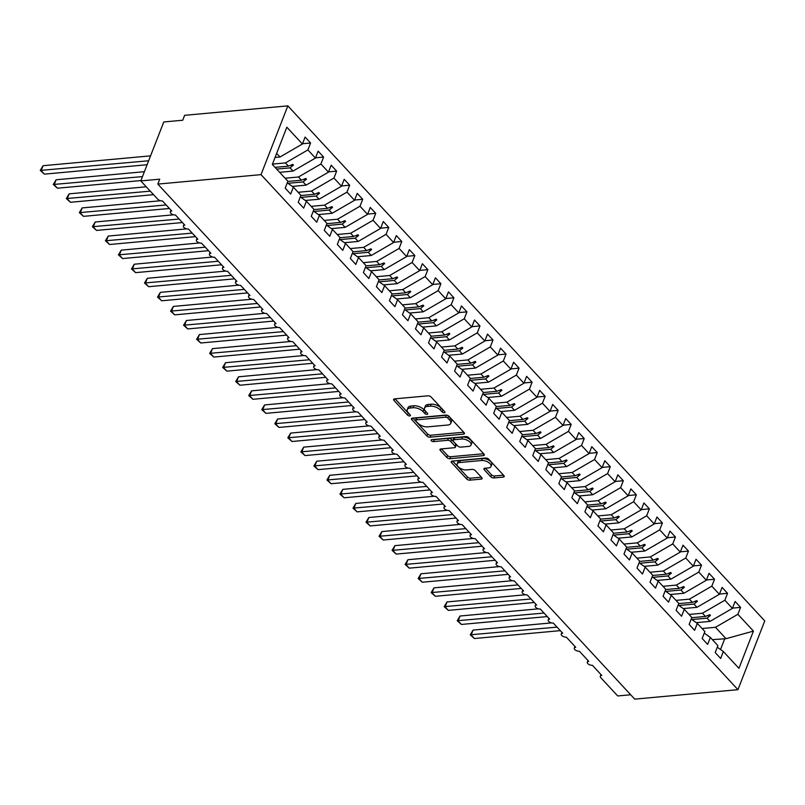 <?xml version="1.0" encoding="UTF-8"?>
<svg xmlns="http://www.w3.org/2000/svg" width="805" height="805" viewBox="0 0 805 805"><rect width="100%" height="100%" fill="white"/><g stroke="black" fill="none" stroke-linecap="round" stroke-linejoin="round"><path stroke-width="1.21" d="M444.32 412.784A1.66 0.815 -158.7 0 0 444.974 412.422A1.66 0.815 -158.7 0 0 444.722 411.697L431.138 397.026A2.375 1.167 -158.7 0 0 427.998 395.808L394.541 398.877A2.375 1.167 -158.7 0 0 393.605 399.391A2.375 1.167 -158.7 0 0 393.957 400.427L407.551 415.108A1.66 0.815 -158.7 0 0 409.745 415.954A1.66 0.815 -158.7 0 0 410.399 415.591A1.66 0.815 -158.7 0 0 410.148 414.867L408.387 412.965A7.607 3.743 -158.7 0 1 407.25 409.654A7.607 3.743 -158.7 0 1 410.248 408.004L413.035 407.743A7.607 3.743 -158.7 0 1 423.078 411.627L424.839 413.518A1.66 0.815 -158.7 0 0 427.032 414.374A1.66 0.815 -158.7 0 0 427.686 414.012A1.66 0.815 -158.7 0 0 427.435 413.287L425.674 411.385A7.607 3.743 -158.7 0 1 424.537 408.075A7.607 3.743 -158.7 0 1 427.536 406.414L430.323 406.163A7.607 3.743 -158.7 0 1 440.365 410.037L442.116 411.939A1.66 0.815 -158.7 0 0 444.32 412.784M490.738 476.751A2.375 1.167 -158.7 0 0 493.878 477.959L503.266 477.103A2.375 1.167 -158.7 0 0 504.202 476.58A2.375 1.167 -158.7 0 0 503.85 475.544L488.756 459.252A2.375 1.167 -158.7 0 0 485.616 458.035L452.158 461.104A2.375 1.167 -158.7 0 0 451.223 461.617A2.375 1.167 -158.7 0 0 451.575 462.654L466.669 478.955A2.375 1.167 -158.7 0 0 469.808 480.162L481.149 479.126A2.375 1.167 -158.7 0 0 482.084 478.613A2.375 1.167 -158.7 0 0 481.722 477.576L475.272 470.603A2.375 1.167 -158.7 0 0 472.133 469.385L466.508 469.909A6.36 3.129 -158.7 0 1 459.786 468.037A6.36 3.129 -158.7 0 1 457.16 463.901A6.36 3.129 -158.7 0 1 459.665 462.513L481.692 460.5A6.36 3.129 -158.7 0 1 488.414 462.372A6.36 3.129 -158.7 0 1 491.04 466.498A6.36 3.129 -158.7 0 1 488.534 467.886L484.862 468.218A2.375 1.167 -158.7 0 0 483.926 468.741A2.375 1.167 -158.7 0 0 484.278 469.778L490.738 476.751L491.503 474.789A2.375 1.167 -158.7 0 0 494.642 475.997L503.507 475.181M261.021 174.635L737.944 689.674L764.75 620.907L287.838 105.868L261.021 174.635L157.82 184.093L159.732 179.183L140.794 180.914L157.609 199.066A3.633 1.791 -158.7 0 0 162.399 200.918L171.787 211.051A3.633 1.791 21.3 0 0 170.348 211.846A3.633 1.791 21.3 0 0 170.771 213.285A3.633 1.791 -158.7 0 0 175.43 214.995L184.818 225.118A3.633 1.791 21.3 0 0 183.379 225.913A3.633 1.791 21.3 0 0 183.802 227.352A3.633 1.791 -158.7 0 0 188.461 229.063L197.849 239.196A3.633 1.791 21.3 0 0 196.41 239.981A3.633 1.791 21.3 0 0 196.833 241.43A3.633 1.791 -158.7 0 0 201.492 243.13L210.88 253.263A3.633 1.791 21.3 0 0 209.441 254.058A3.633 1.791 21.3 0 0 209.864 255.497A3.633 1.791 -158.7 0 0 214.522 257.208L223.901 267.341A3.633 1.791 21.3 0 0 222.472 268.125A3.633 1.791 21.3 0 0 222.894 269.564A3.633 1.791 -158.7 0 0 227.553 271.275L236.932 281.408A3.633 1.791 21.3 0 0 235.503 282.203A3.633 1.791 21.3 0 0 235.925 283.642A3.633 1.791 -158.7 0 0 240.584 285.352L249.963 295.485A3.633 1.791 21.3 0 0 248.534 296.27A3.633 1.791 21.3 0 0 248.956 297.709A3.633 1.791 -158.7 0 0 253.615 299.42L262.994 309.553A3.633 1.791 21.3 0 0 261.565 310.348A3.633 1.791 21.3 0 0 261.987 311.787A3.633 1.791 -158.7 0 0 266.646 313.497L276.024 323.63A3.633 1.791 21.3 0 0 274.596 324.415A3.633 1.791 21.3 0 0 275.018 325.854A3.633 1.791 -158.7 0 0 279.677 327.565L289.055 337.698A3.633 1.791 21.3 0 0 287.627 338.492A3.633 1.791 21.3 0 0 288.049 339.931A3.633 1.791 -158.7 0 0 292.708 341.642L302.086 351.775A3.633 1.791 21.3 0 0 300.657 352.56A3.633 1.791 21.3 0 0 301.08 353.999A3.633 1.791 -158.7 0 0 305.739 355.709L315.117 365.842A3.633 1.791 21.3 0 0 313.688 366.637A3.633 1.791 21.3 0 0 314.111 368.076A3.633 1.791 -158.7 0 0 318.77 369.787L328.148 379.92A3.633 1.791 21.3 0 0 326.719 380.705A3.633 1.791 21.3 0 0 327.142 382.144A3.633 1.791 -158.7 0 0 331.801 383.854L341.179 393.987A3.633 1.791 21.3 0 0 339.75 394.782A3.633 1.791 21.3 0 0 340.173 396.221A3.633 1.791 -158.7 0 0 344.832 397.932L354.21 408.065A3.633 1.791 21.3 0 0 352.781 408.849A3.633 1.791 21.3 0 0 353.204 410.288A3.633 1.791 -158.7 0 0 357.863 411.999L367.241 422.132A3.633 1.791 21.3 0 0 365.812 422.927A3.633 1.791 21.3 0 0 366.235 424.366A3.633 1.791 -158.7 0 0 370.894 426.076L380.272 436.209A3.633 1.791 21.3 0 0 378.843 436.994A3.633 1.791 21.3 0 0 379.266 438.433A3.633 1.791 -158.7 0 0 383.915 440.144L393.303 450.277A3.633 1.791 21.3 0 0 391.874 451.072A3.633 1.791 21.3 0 0 392.297 452.511A3.633 1.791 -158.7 0 0 396.946 454.221L406.334 464.344A3.633 1.791 21.3 0 0 404.905 465.139A3.633 1.791 21.3 0 0 405.318 466.578A3.633 1.791 -158.7 0 0 409.976 468.289L419.365 478.422A3.633 1.791 21.3 0 0 417.936 479.217A3.633 1.791 21.3 0 0 418.348 480.655A3.633 1.791 -158.7 0 0 423.007 482.366L432.396 492.489A3.633 1.791 21.3 0 0 430.957 493.284A3.633 1.791 21.3 0 0 431.379 494.723A3.633 1.791 -158.7 0 0 436.038 496.433L445.427 506.566A3.633 1.791 21.3 0 0 443.988 507.351A3.633 1.791 21.3 0 0 444.41 508.79A3.633 1.791 -158.7 0 0 449.069 510.501L458.458 520.634A3.633 1.791 21.3 0 0 457.019 521.429A3.633 1.791 21.3 0 0 457.441 522.868A3.633 1.791 -158.7 0 0 462.1 524.578L471.489 534.711A3.633 1.791 21.3 0 0 470.05 535.496A3.633 1.791 21.3 0 0 470.472 536.935A3.633 1.791 -158.7 0 0 475.131 538.646L484.519 548.779A3.633 1.791 21.3 0 0 483.081 549.573A3.633 1.791 21.3 0 0 483.503 551.012A3.633 1.791 -158.7 0 0 488.162 552.723L497.54 562.856A3.633 1.791 21.3 0 0 496.111 563.641A3.633 1.791 21.3 0 0 496.534 565.08A3.633 1.791 -158.7 0 0 501.193 566.79L510.571 576.923A3.633 1.791 21.3 0 0 509.142 577.718A3.633 1.791 21.3 0 0 509.565 579.157A3.633 1.791 -158.7 0 0 514.224 580.868L523.602 591.001A3.633 1.791 21.3 0 0 522.173 591.786A3.633 1.791 21.3 0 0 522.596 593.225A3.633 1.791 -158.7 0 0 527.255 594.935L536.633 605.068A3.633 1.791 21.3 0 0 535.204 605.863A3.633 1.791 21.3 0 0 535.627 607.302A3.633 1.791 -158.7 0 0 540.286 609.013L549.664 619.146A3.633 1.791 21.3 0 0 548.235 619.931A3.633 1.791 21.3 0 0 548.658 621.369A3.633 1.791 -158.7 0 0 553.317 623.08L562.695 633.213A3.633 1.791 21.3 0 0 561.266 634.008A3.633 1.791 21.3 0 0 561.689 635.447A3.633 1.791 -158.7 0 0 566.348 637.158L575.726 647.29A3.633 1.791 21.3 0 0 574.297 648.075A3.633 1.791 21.3 0 0 574.72 649.514A3.633 1.791 -158.7 0 0 579.379 651.225L588.757 661.358A3.633 1.791 21.3 0 0 587.328 662.153A3.633 1.791 21.3 0 0 587.751 663.592A3.633 1.791 -158.7 0 0 592.41 665.302L601.788 675.435A3.633 1.791 21.3 0 0 600.359 676.22A3.633 1.791 21.3 0 0 600.902 677.8L617.717 695.953L630.687 694.765M737.944 689.674L634.732 699.132L157.82 184.093M463.489 434.147A2.375 1.167 -158.7 0 0 464.425 433.623A2.375 1.167 -158.7 0 0 464.072 432.587L448.979 416.296A2.375 1.167 -158.7 0 0 445.839 415.078L412.381 418.147A2.375 1.167 -158.7 0 0 411.446 418.66A2.375 1.167 -158.7 0 0 411.798 419.697L426.892 435.998A2.375 1.167 -158.7 0 0 430.031 437.206L463.489 434.147L464.083 432.607M483.624 453.708L450.689 456.727A2.375 1.167 -158.7 0 1 447.55 455.509L446.785 457.471L440.325 450.498A2.375 1.167 -158.7 0 1 439.963 449.462A2.375 1.167 -158.7 0 1 440.899 448.949L454.473 447.701A2.375 1.167 -158.7 0 0 455.409 447.188A2.375 1.167 -158.7 0 0 455.046 446.151L450.77 441.522A2.375 1.167 -158.7 0 0 447.63 440.315L433.503 441.613A1.66 0.815 -158.7 0 1 431.742 441.12A1.66 0.815 -158.7 0 1 431.057 440.043A1.66 0.815 -158.7 0 1 431.711 439.681L465.723 436.562A2.375 1.167 -158.7 0 1 468.862 437.769L483.956 454.07L483.382 455.62A2.375 1.167 -158.7 0 0 484.318 455.107A2.375 1.167 -158.7 0 0 483.956 454.07M483.382 455.62L449.925 458.689A2.375 1.167 -158.7 0 1 446.785 457.471M302.509 143.733L310.579 142.998L305.105 137.081L302.408 144.015L286.852 127.21L272.332 164.441L287.888 181.246L285.191 188.169L290.665 194.075L293.362 187.152L300.919 195.313L298.222 202.246L303.696 208.153L306.393 201.23L313.95 209.391L311.253 216.314L316.727 222.22L319.424 215.297L326.981 223.458L324.284 230.381L329.758 236.298L332.455 229.375L340.012 237.535L337.315 244.458L342.779 250.365L345.486 243.442L353.043 251.603L350.346 258.526L355.81 264.443L358.517 257.509L366.074 265.68L363.377 272.603L368.841 278.51L371.548 271.587L379.105 279.748L376.398 286.671L381.872 292.587L384.579 285.654L392.136 293.825L389.429 300.748L394.903 306.655L397.61 299.732L405.167 307.892L402.46 314.815L407.934 320.732L410.641 313.799L418.198 321.96L415.491 328.893L420.965 334.8L423.672 327.877L431.228 336.037L428.522 342.96L433.996 348.877L436.702 341.944L444.259 350.105L441.553 357.038L447.027 362.944L449.723 356.021L457.29 364.182L454.584 371.105L460.058 377.022L462.754 370.089L470.311 378.249L467.614 385.182L473.088 391.089L475.785 384.166L483.342 392.327L480.645 399.25L486.119 405.156L488.816 398.234L496.373 406.394L493.676 413.327L499.15 419.234L501.847 412.311L509.404 420.472L506.707 427.395L512.181 433.301L514.878 426.378L522.435 434.539L519.738 441.472L525.212 447.379L527.909 440.456L535.466 448.616L532.769 455.539L538.243 461.446L540.94 454.523L548.497 462.684L545.8 469.607L551.274 475.524L553.971 468.601L561.528 476.761L558.831 483.684L564.305 489.591L567.002 482.668L574.559 490.829L571.862 497.752L577.336 503.668L580.033 496.735L587.59 504.906L584.893 511.829L590.367 517.736L593.064 510.813L600.621 518.973L597.924 525.896L603.398 531.813L606.095 524.88L613.652 533.051L610.955 539.974L616.429 545.881L619.125 538.958L626.682 547.118L623.986 554.041L629.45 559.958L632.156 553.025L639.713 561.186L637.017 568.119L642.481 574.025L645.187 567.102L652.744 575.263L650.038 582.186L655.512 588.103L658.218 581.17L665.775 589.33L663.068 596.264L668.542 602.17L671.249 595.247L678.806 603.408L676.099 610.331L681.573 616.248L684.28 609.315L691.837 617.475L689.13 624.408L694.604 630.315L697.311 623.392L704.868 631.553L702.161 638.476L707.635 644.382L710.342 637.459L717.899 645.62L715.192 652.553L720.666 658.46L723.363 651.537L717.285 647.19M732.52 608.117L740.58 607.373L735.116 601.466L732.409 608.389L724.852 600.228L702.443 613.219L689.03 614.457M696.265 622.647L710 621.39L732.409 608.389M719.489 594.04L727.549 593.305L722.085 587.388L719.378 594.321L711.821 586.161L689.412 599.151L675.999 600.379M683.234 608.57L696.969 607.312L719.378 594.321M706.458 579.972L714.528 579.228L709.054 573.321L706.347 580.244L698.79 572.083L676.381 585.084L662.968 586.312M670.203 594.503L683.938 593.245L706.347 580.244M693.427 565.895L701.497 565.16L696.023 559.244L693.316 566.177L685.759 558.016L663.35 571.007L649.937 572.234M657.172 580.425L670.907 579.167L693.316 566.177M680.396 551.827L688.466 551.083L682.992 545.176L680.285 552.099L672.728 543.938L650.319 556.939L636.906 558.167M644.141 566.358L657.876 565.1L680.285 552.099M667.365 537.75L675.435 537.015L669.961 531.109L667.254 538.032L659.698 529.871L637.288 542.862L623.875 544.089M631.11 552.28L644.845 551.023L667.254 538.032M654.334 523.683L662.404 522.938L656.93 517.031L654.234 523.954L646.667 515.794L624.257 528.794L610.844 530.022M618.079 538.213L631.814 536.955L654.234 523.954M641.303 509.605L649.373 508.871L643.899 502.964L641.203 509.887L633.636 501.726L611.226 514.717L597.813 515.945M605.048 524.136L618.783 522.878L641.203 509.887M628.272 495.538L636.342 494.793L630.868 488.887L628.172 495.81L620.615 487.649L598.196 500.65L584.792 501.877M592.017 510.068L605.752 508.81L628.172 495.81M615.241 481.46L623.312 480.726L617.838 474.819L615.141 481.742L607.584 473.582L585.165 486.572L571.761 487.8M578.986 495.991L592.721 494.733L615.141 481.742M602.21 467.393L610.281 466.659L604.807 460.742L602.11 467.665L594.553 459.504L572.134 472.505L558.73 473.732M565.955 481.923L579.691 480.666L602.11 467.665M589.18 453.316L597.25 452.581L591.776 446.674L589.079 453.597L581.522 445.437L559.103 458.427L545.699 459.655M552.924 467.846L566.66 466.588L589.079 453.597M576.159 439.248L584.219 438.514L578.745 432.597L576.048 439.52L568.491 431.359L546.072 444.36L532.669 445.588M539.903 453.779L553.629 452.521L576.048 439.52M563.128 425.181L571.188 424.436L565.714 418.53L563.017 425.453L555.46 417.292L533.041 430.283L519.638 431.51M526.873 439.711L540.598 438.443L563.017 425.453M550.097 411.103L558.157 410.369L552.683 404.452L549.986 411.385L542.429 403.214L520.01 416.215L506.607 417.443M513.842 425.634L527.567 424.376L549.986 411.385M537.066 397.036L545.126 396.291L539.652 390.385L536.955 397.308L529.398 389.147L506.979 402.138L493.576 403.365M500.811 411.566L514.536 410.309L536.955 397.308M524.035 382.959L532.095 382.224L526.621 376.307L523.924 383.24L516.367 375.08L493.948 388.07L480.545 389.298M487.78 397.489L501.515 396.231L523.924 383.24M511.004 368.891L519.064 368.147L513.59 362.24L510.893 369.163L503.336 361.002L480.927 373.993L467.514 375.231M474.749 383.422L488.484 382.164L510.893 369.163M497.973 354.814L506.033 354.079L500.559 348.163L497.862 355.096L490.305 346.935L467.896 359.926L454.483 361.153M461.718 369.344L475.453 368.086L497.862 355.096M484.942 340.746L493.002 340.002L487.528 334.095L484.831 341.018L477.274 332.857L454.865 345.858L441.452 347.086M448.687 355.277L462.422 354.019L484.831 341.018M471.911 326.669L479.971 325.934L474.507 320.018L471.8 326.951L464.244 318.79L441.834 331.781L428.421 333.008M435.656 341.199L449.391 339.941L471.8 326.951M458.88 312.602L466.94 311.857L461.476 305.95L458.77 312.873L451.213 304.713L428.803 317.713L415.39 318.941M422.625 327.132L436.36 325.874L458.77 312.873M445.849 298.524L453.909 297.79L448.445 291.883L445.739 298.806L438.182 290.645L415.772 303.636L402.359 304.864M409.594 313.054L423.329 311.797L445.739 298.806M432.818 284.457L440.888 283.712L435.414 277.805L432.708 284.728L425.151 276.568L402.742 289.569L389.328 290.796M396.563 298.987L410.298 297.729L432.708 284.728M419.787 270.379L427.858 269.645L422.384 263.738L419.677 270.661L412.12 262.5L389.711 275.491L376.297 276.719M383.532 284.91L397.268 283.652L419.677 270.661M406.756 256.312L414.827 255.567L409.353 249.661L406.646 256.584L399.089 248.423L376.68 261.424L363.266 262.651M370.501 270.842L384.237 269.584L406.646 256.584M393.726 242.235L401.796 241.5L396.322 235.593L393.615 242.516L386.058 234.356L363.649 247.346L350.235 248.574M357.47 256.765L371.206 255.507L393.615 242.516M380.695 228.167L388.765 227.433L383.291 221.516L380.584 228.439L373.027 220.278L350.618 233.279L337.204 234.507M344.439 242.697L358.175 241.44L380.584 228.439M367.664 214.09L375.734 213.355L370.26 207.449L367.563 214.371L359.996 206.211L337.587 219.202L324.174 220.429M331.408 228.62L345.144 227.362L367.563 214.371M354.633 200.022L362.703 199.288L357.229 193.371L354.532 200.294L346.975 192.133L324.556 205.134L311.153 206.362M318.377 214.553L332.113 213.295L354.532 200.294M341.602 185.955L349.672 185.21L344.198 179.304L341.501 186.227L333.944 178.066L311.525 191.057L298.122 192.284M305.347 200.475L319.082 199.217L341.501 186.227M328.571 171.878L336.641 171.143L331.167 165.226L328.47 172.159L320.913 163.989L298.494 176.989L285.091 178.217M292.316 186.408L306.051 185.15L328.47 172.159M315.54 157.81L323.61 157.066L318.136 151.159L315.439 158.082L307.882 149.921L310.579 142.998M279.617 172.31L293.02 171.083L315.439 158.082M275.058 157.458L279.989 157.005L302.408 144.015M140.794 180.914L163.777 121.968L182.715 120.237L184.627 115.326L287.838 105.868M712.355 639.643L726.03 638.697L715.474 627.296L702.061 628.524M715.474 627.296L737.883 614.306L740.58 607.373M727.549 593.305L724.852 600.228M710.342 637.459L704.254 633.112M714.528 579.228L711.821 586.161M697.311 623.392L691.223 619.045M701.497 565.16L698.79 572.083M684.28 609.315L678.192 604.968M688.466 551.083L685.759 558.016M671.249 595.247L665.161 590.9M675.435 537.015L672.728 543.938M658.218 581.17L652.131 576.823M662.404 522.938L659.698 529.871M645.187 567.102L639.1 562.755M649.373 508.871L646.667 515.794M632.156 553.025L626.069 548.678M636.342 494.793L633.636 501.726M619.125 538.958L613.038 534.611M623.312 480.726L620.615 487.649M606.095 524.88L600.007 520.533M610.281 466.659L607.584 473.582M593.064 510.813L586.986 506.466M597.25 452.581L594.553 459.504M580.033 496.735L573.955 492.388M584.219 438.514L581.522 445.437M567.002 482.668L560.924 478.321M571.188 424.436L568.491 431.359M553.971 468.601L547.893 464.244M558.157 410.369L555.46 417.292M540.94 454.523L534.862 450.176M545.126 396.291L542.429 403.214M527.909 440.456L521.831 436.099M532.095 382.224L529.398 389.147M514.878 426.378L508.8 422.031M519.064 368.147L516.367 375.08M501.847 412.311L495.769 407.964M506.033 354.079L503.336 361.002M488.816 398.234L482.738 393.887M493.002 340.002L490.305 346.935M475.785 384.166L469.707 379.819M479.971 325.934L477.274 332.857M462.754 370.089L456.677 365.742M466.94 311.857L464.244 318.79M449.723 356.021L443.646 351.674M453.909 297.79L451.213 304.713M436.702 341.944L430.615 337.597M440.888 283.712L438.182 290.645M423.672 327.877L417.584 323.529M427.858 269.645L425.151 276.568M410.641 313.799L404.553 309.452M414.827 255.567L412.12 262.5M397.61 299.732L391.522 295.385M401.796 241.5L399.089 248.423M384.579 285.654L378.491 281.307M388.765 227.433L386.058 234.356M371.548 271.587L365.46 267.24M375.734 213.355L373.027 220.278M358.517 257.509L352.429 253.162M362.703 199.288L359.996 206.211M345.486 243.442L339.398 239.095M349.672 185.21L346.975 192.133M332.455 229.375L326.367 225.018M336.641 171.143L333.944 178.066M319.424 215.297L313.346 210.95M323.61 157.066L320.913 163.989M306.393 201.23L300.315 196.873M726.03 638.697L753.44 631.1L737.883 614.306M753.44 631.1L738.93 668.331L723.363 651.537M691.747 617.697L705.422 616.439L702.443 613.219M710 621.39L707.021 618.17L710.423 615.402L709.779 614.698L705.422 616.439M691.938 619.548L707.021 618.17M678.716 603.619L692.391 602.371L689.412 599.151M696.969 607.312L693.99 604.092L697.392 601.335L696.748 600.631L692.391 602.371M678.907 605.481L693.99 604.092M665.685 589.552L679.36 588.294L676.381 585.084M683.938 593.245L680.96 590.025L684.361 587.258L683.717 586.553L679.36 588.294M665.876 591.403L680.96 590.025M652.664 575.474L666.329 574.227L663.35 571.007M670.907 579.167L667.929 575.947L671.33 573.19L670.686 572.486L666.329 574.227M652.845 577.336L667.929 575.947M639.633 561.407L653.298 560.149L650.319 556.939M657.876 565.1L654.898 561.88L658.309 559.113L657.655 558.418L653.298 560.149M639.814 563.259L654.898 561.88M626.602 547.33L640.267 546.082L637.288 542.862M644.845 551.023L641.867 547.813L645.278 545.045L644.624 544.341L640.267 546.082M626.783 549.191L641.867 547.813M613.571 533.262L627.236 532.004L624.257 528.794M631.814 536.955L628.836 533.735L632.247 530.978L631.593 530.274L627.236 532.004M613.752 535.114L628.836 533.735M600.54 519.185L614.205 517.937L611.226 514.717M618.783 522.878L615.805 519.668L619.216 516.901L618.562 516.196L614.205 517.937M600.721 521.046L615.805 519.668M587.509 505.117L601.174 503.86L598.196 500.65M605.752 508.81L602.774 505.59L606.185 502.833L605.531 502.129L601.174 503.86M587.69 506.969L602.774 505.59M574.478 491.04L588.143 489.792L585.165 486.572M592.721 494.733L589.743 491.523L593.154 488.756L592.5 488.051L588.143 489.792M574.659 492.901L589.743 491.523M561.447 476.973L575.112 475.715L572.134 472.505M579.691 480.666L576.712 477.446L580.123 474.688L579.469 473.984L575.112 475.715M561.628 478.824L576.712 477.446M548.416 462.895L562.081 461.647L559.103 458.427M566.66 466.588L563.681 463.378L567.092 460.611L566.438 459.907L562.081 461.647M548.597 464.757L563.681 463.378M535.385 448.828L549.05 447.58L546.072 444.36M553.629 452.521L550.65 449.301L554.061 446.544L553.407 445.839L549.05 447.58M535.577 450.689L550.65 449.301M522.354 434.75L536.019 433.503L533.041 430.283M540.598 438.443L537.619 435.233L541.03 432.466L540.376 431.762L536.019 433.503M522.546 436.612L537.619 435.233M509.324 420.683L522.988 419.435L520.01 416.215M527.567 424.376L524.588 421.156L528 418.399L527.345 417.694L522.988 419.435M509.515 422.545L524.588 421.156M496.293 406.616L509.957 405.358L506.979 402.138M514.536 410.309L511.557 407.089L514.969 404.321L514.315 403.617L509.957 405.358M496.484 408.467L511.557 407.089M483.262 392.538L496.927 391.29L493.948 388.07M501.515 396.231L498.526 393.011L501.938 390.254L501.284 389.55L496.927 391.29M483.453 394.4L498.526 393.011M470.231 378.471L483.906 377.213L480.927 373.993M488.484 382.164L485.506 378.944L488.907 376.177L488.253 375.472L483.906 377.213M470.422 380.322L485.506 378.944M457.2 364.393L470.875 363.146L467.896 359.926M475.453 368.086L472.475 364.866L475.876 362.109L475.222 361.405L470.875 363.146M457.391 366.255L472.475 364.866M444.169 350.326L457.844 349.068L454.865 345.858M462.422 354.019L459.444 350.799L462.845 348.032L462.191 347.327L457.844 349.068M444.36 352.177L459.444 350.799M431.138 336.249L444.813 335.001L441.834 331.781M449.391 339.941L446.413 336.721L449.814 333.964L449.17 333.26L444.813 335.001M431.329 338.11L446.413 336.721M418.107 322.181L431.782 320.923L428.803 317.713M436.36 325.874L433.382 322.654L436.783 319.887L436.139 319.193L431.782 320.923M418.298 324.033L433.382 322.654M405.076 308.104L418.751 306.856L415.772 303.636M423.329 311.797L420.351 308.587L423.752 305.82L423.108 305.115L418.751 306.856M405.267 309.965L420.351 308.587M392.045 294.036L405.72 292.779L402.742 289.569M410.298 297.729L407.32 294.509L410.721 291.752L410.077 291.048L405.72 292.779M392.236 295.888L407.32 294.509M379.024 279.959L392.689 278.711L389.711 275.491M397.268 283.652L394.289 280.442L397.69 277.675L397.046 276.97L392.689 278.711M379.205 281.82L394.289 280.442M365.993 265.892L379.658 264.634L376.68 261.424M384.237 269.584L381.258 266.364L384.659 263.607L384.015 262.903L379.658 264.634M366.174 267.743L381.258 266.364M352.962 251.814L366.627 250.566L363.649 247.346M371.206 255.507L368.227 252.297L371.638 249.53L370.984 248.826L366.627 250.566M353.143 253.676L368.227 252.297M339.931 237.747L353.596 236.489L350.618 233.279M358.175 241.44L355.196 238.22L358.607 235.463L357.953 234.758L353.596 236.489M340.113 239.598L355.196 238.22M326.9 223.669L340.565 222.422L337.587 219.202M345.144 227.362L342.165 224.152L345.576 221.385L344.922 220.681L340.565 222.422M327.082 225.531L342.165 224.152M313.87 209.602L327.534 208.344L324.556 205.134M332.113 213.295L329.134 210.075L332.546 207.318L331.891 206.613L327.534 208.344M314.051 211.463L329.134 210.075M300.839 195.524L314.503 194.277L311.525 191.057M319.082 199.217L316.103 196.007L319.515 193.24L318.861 192.536L314.503 194.277M301.02 197.386L316.103 196.007M287.808 181.457L301.473 180.209L298.494 176.989M306.051 185.15L303.072 181.93L306.484 179.173L305.83 178.469L301.473 180.209M287.989 183.319L303.072 181.93M275.038 167.359L288.442 166.132L285.463 162.912L272.462 164.109M293.02 171.083L290.042 167.863L293.453 165.095L292.799 164.391L288.442 166.132M276.638 169.09L290.042 167.863M285.463 162.912L307.882 149.921M293.362 187.152L287.284 182.805M279.989 157.005L276.638 153.383M720.525 649.504L724.822 638.496M290.313 165.387L293.453 165.095M303.344 179.455L306.484 179.173M316.375 193.532L319.515 193.24M329.406 207.599L332.546 207.318M342.437 221.677L345.576 221.385M355.468 235.744L358.607 235.463M368.499 249.822L371.638 249.53M381.53 263.889L384.659 263.607M394.561 277.967L397.69 277.675M407.592 292.034L410.721 291.752M420.623 306.111L423.752 305.82M433.654 320.179L436.783 319.887M446.684 334.246L449.814 333.964M459.715 348.324L462.845 348.032M472.746 362.391L475.876 362.109M485.777 376.468L488.907 376.177M498.808 390.536L501.938 390.254M511.839 404.613L514.969 404.321M524.86 418.68L528 418.399M537.891 432.758L541.03 432.466M550.922 446.825L554.061 446.544M563.953 460.903L567.092 460.611M576.984 474.97L580.123 474.688M590.015 489.048L593.154 488.756M603.046 503.115L606.185 502.833M616.077 517.192L619.216 516.901M629.108 531.26L632.247 530.978M642.138 545.337L645.278 545.045M655.169 559.405L658.309 559.113M668.2 573.472L671.33 573.19M681.231 587.549L684.361 587.258M694.262 601.617L697.392 601.335M707.293 615.694L710.423 615.402M443.605 410.49A1.66 0.815 -158.7 0 1 442.891 409.976L441.13 408.075A7.607 3.743 -158.7 0 0 431.088 404.201L430.323 406.163M424.537 408.075L425.302 406.112A7.607 3.743 -158.7 0 1 428.3 404.452L431.088 404.201M407.25 409.654L408.014 407.692A7.607 3.743 -158.7 0 1 411.013 406.042L413.8 405.78A7.607 3.743 -158.7 0 1 423.843 409.654L425.603 411.556A1.66 0.815 -158.7 0 0 426.318 412.069M395.064 398.827L408.316 413.136A1.66 0.815 -158.7 0 0 409.031 413.659M412.905 418.097L427.656 434.036A2.375 1.167 -158.7 0 0 430.796 435.243L463.73 432.225M447.781 418.047A1.66 0.815 -158.7 0 0 445.588 417.201L416.215 419.888A1.66 0.815 -158.7 0 0 415.561 420.25A1.66 0.815 -158.7 0 0 415.813 420.975L417.664 422.977A7.607 3.743 -158.7 0 0 427.707 426.861L447.781 425.02A7.607 3.743 -158.7 0 0 450.78 423.36A7.607 3.743 -158.7 0 0 449.633 420.049L447.781 418.047L448.546 416.084A1.66 0.815 -158.7 0 0 446.352 415.239L445.588 417.201M415.561 420.25L416.326 418.288A1.66 0.815 -158.7 0 1 416.98 417.926L446.352 415.239M450.78 423.36L451.545 421.397A7.607 3.743 -158.7 0 0 450.398 418.087L449.633 420.049M448.546 416.084L450.398 418.087M447.55 455.509L441.432 448.898M455.409 447.188L456.173 445.225A2.375 1.167 -158.7 0 0 455.821 444.189L451.535 439.56A2.375 1.167 -158.7 0 0 448.395 438.353L434.267 439.641L433.503 441.613M433.321 439.53A1.66 0.815 -158.7 0 0 434.267 439.641M468.55 446.413A6.36 3.129 -158.7 0 0 471.056 445.034A6.36 3.129 -158.7 0 0 468.43 440.899A6.36 3.129 -158.7 0 0 461.708 439.027L453.95 439.741A2.375 1.167 -158.7 0 0 453.014 440.255A2.375 1.167 -158.7 0 0 453.366 441.291L457.653 445.92A2.375 1.167 -158.7 0 0 460.792 447.127L468.55 446.413M471.056 445.034L471.821 443.062A6.36 3.129 -158.7 0 0 469.194 438.936A6.36 3.129 -158.7 0 0 462.473 437.065L461.708 439.027M453.014 440.255L453.779 438.292A2.375 1.167 -158.7 0 1 454.714 437.769L462.473 437.065M485.385 468.178L491.503 474.789M491.04 466.498L491.805 464.535A6.36 3.129 -158.7 0 0 489.178 460.4A6.36 3.129 -158.7 0 0 482.457 458.528L481.692 460.5M457.16 463.901L457.924 461.929A6.36 3.129 -158.7 0 1 460.43 460.551L482.457 458.528M452.682 461.054L467.433 476.993A2.375 1.167 -158.7 0 0 470.573 478.2L481.39 477.214M150.565 155.858L43.078 165.709L41.156 170.62L44.416 174.142L147.114 164.723M44.416 174.142L40.25 170.429L148.653 160.769M40.25 170.429L43.078 165.709M144.397 171.686L56.109 179.777L54.187 184.687L57.447 188.209L140.935 180.562M57.447 188.209L53.281 184.496L142.475 176.597M53.281 184.496L56.109 179.777M146.238 186.79L69.139 193.854L67.218 198.765L70.478 202.276L153.534 194.669M70.478 202.276L66.312 198.573L150.273 191.157M66.312 198.573L69.139 193.854M160.597 200.737L82.16 207.921L80.248 212.832L83.509 216.354L169.402 208.485M83.509 216.354L79.343 212.641L166.152 204.963M79.343 212.641L82.16 207.921M173.628 214.804L95.191 221.999L93.279 226.909L96.54 230.421L182.433 222.552M96.54 230.421L92.374 226.718L179.183 219.041M92.374 226.718L95.191 221.999M186.659 228.882L108.222 236.066L106.31 240.977L109.571 244.499L195.464 236.63M109.571 244.499L105.405 240.786L192.214 233.108M105.405 240.786L108.222 236.066M199.69 242.949L121.253 250.144L119.341 255.054L122.602 258.566L208.495 250.697M122.602 258.566L118.436 254.863L205.235 247.185M118.436 254.863L121.253 250.144M212.721 257.026L134.284 264.211L132.372 269.122L135.632 272.643L221.526 264.775M135.632 272.643L131.467 268.93L218.266 261.253M131.467 268.93L134.284 264.211M225.752 271.094L147.315 278.288L145.403 283.199L148.663 286.711L234.557 278.842M148.663 286.711L144.498 282.998L231.297 275.33M144.498 282.998L147.315 278.288M238.783 285.171L160.346 292.356L158.434 297.266L161.694 300.788L247.588 292.919M161.694 300.788L157.528 297.075L244.328 289.398M157.528 297.075L160.346 292.356M251.814 299.239L173.377 306.423L171.465 311.344L174.725 314.856L260.619 306.987M174.725 314.856L170.559 311.143L257.358 303.465M170.559 311.143L173.377 306.423M264.845 313.316L186.408 320.501L184.496 325.411L187.756 328.933L273.65 321.064M187.756 328.933L183.58 325.22L270.389 317.542M183.58 325.22L186.408 320.501M277.876 327.383L199.439 334.568L197.527 339.489L200.777 343L286.681 335.132M200.777 343L196.611 339.287L283.42 331.61M196.611 339.287L199.439 334.568M290.907 341.461L212.47 348.646L210.558 353.556L213.808 357.078L299.712 349.199M213.808 357.078L209.642 353.365L296.451 345.687M209.642 353.365L212.47 348.646M303.938 355.528L225.501 362.713L223.589 367.623L226.839 371.145L312.743 363.276M226.839 371.145L222.673 367.432L309.482 359.755M222.673 367.432L225.501 362.713M316.969 369.606L238.532 376.79L236.62 381.701L239.87 385.223L325.773 377.344M239.87 385.223L235.704 381.51L322.513 373.832M235.704 381.51L238.532 376.79M330 383.673L251.563 390.858L249.651 395.768L252.901 399.29L338.804 391.421M252.901 399.29L248.735 395.577L335.544 387.899M248.735 395.577L251.563 390.858M343.031 397.75L264.593 404.935L262.682 409.846L265.932 413.368L351.835 405.489M265.932 413.368L261.766 409.654L348.575 401.977M261.766 409.654L264.593 404.935M356.062 411.818L277.624 419.002L275.702 423.913L278.963 427.435L364.866 419.566M278.963 427.435L274.797 423.722L361.606 416.044M274.797 423.722L277.624 419.002M369.093 425.885L290.655 433.08L288.733 437.99L291.994 441.502L377.897 433.633M291.994 441.502L287.828 437.799L374.637 430.122M287.828 437.799L290.655 433.08M382.123 439.963L303.686 447.147L301.764 452.058L305.025 455.58L390.928 447.711M305.025 455.58L300.859 451.867L387.668 444.189M300.859 451.867L303.686 447.147M395.144 454.03L316.717 461.225L314.795 466.135L318.055 469.647L403.949 461.778M318.055 469.647L313.89 465.944L400.699 458.266M313.89 465.944L316.717 461.225M408.175 468.108L329.748 475.292L327.826 480.203L331.086 483.725L416.98 475.856M331.086 483.725L326.921 480.011L413.73 472.334M326.921 480.011L329.748 475.292M421.206 482.175L342.779 489.37L340.857 494.28L344.117 497.792L430.011 489.923M344.117 497.792L339.952 494.089L426.761 486.411M339.952 494.089L342.779 489.37M434.237 496.252L355.81 503.437L353.888 508.347L357.148 511.869L443.042 504M357.148 511.869L352.982 508.156L439.792 500.479M352.982 508.156L355.81 503.437M447.268 510.32L368.831 517.514L366.919 522.425L370.179 525.937L456.073 518.068M370.179 525.937L366.013 522.224L452.823 514.556M366.013 522.224L368.831 517.514M460.299 524.397L381.862 531.582L379.95 536.492L383.21 540.014L469.104 532.145M383.21 540.014L379.044 536.301L465.853 528.623M379.044 536.301L381.862 531.582M473.33 538.465L394.893 545.649L392.981 550.57L396.241 554.082L482.135 546.213M396.241 554.082L392.075 550.368L478.874 542.691M392.075 550.368L394.893 545.649M486.361 552.542L407.924 559.727L406.012 564.637L409.272 568.159L495.166 560.29M409.272 568.159L405.106 564.446L491.905 556.768M405.106 564.446L407.924 559.727M499.392 566.609L420.955 573.794L419.043 578.715L422.303 582.226L508.197 574.357M422.303 582.226L418.137 578.513L504.936 570.836M418.137 578.513L420.955 573.794M512.423 580.687L433.986 587.871L432.074 592.782L435.334 596.304L521.227 588.425M435.334 596.304L431.168 592.591L517.967 584.913M431.168 592.591L433.986 587.871M525.454 594.754L447.017 601.939L445.105 606.849L448.365 610.371L534.258 602.502M448.365 610.371L444.199 606.658L530.998 598.98M444.199 606.658L447.017 601.939M538.485 608.832L460.047 616.016L458.136 620.927L461.396 624.449L547.289 616.57M461.396 624.449L457.22 620.736L544.029 613.058M457.22 620.736L460.047 616.016M551.516 622.899L473.078 630.084L471.167 634.994L474.417 638.516L560.32 630.647M474.417 638.516L470.251 634.803L557.06 627.125M470.251 634.803L473.078 630.084M441.13 408.075L440.365 410.037M428.3 404.452L427.536 406.414M425.603 411.556L424.839 413.518M423.843 409.654L423.078 411.627M413.8 405.78L413.035 407.743M411.013 406.042L410.248 408.004M408.316 413.136L407.551 415.108M394.561 398.877L393.957 400.427M442.891 409.976L442.116 411.939M430.796 435.243L430.031 437.206M427.656 434.036L426.892 435.998M412.401 418.147L411.798 419.697M416.98 417.926L416.215 419.888M450.689 456.727L449.925 458.689M440.929 448.949L440.325 450.498M455.821 444.189L455.046 446.151M451.535 439.56L450.77 441.522M448.395 438.353L447.63 440.315M454.714 437.769L453.95 439.741M484.892 468.218L484.278 469.778M460.43 460.551L459.665 462.513M481.742 477.596L481.149 479.126M470.573 478.2L469.808 480.162M467.433 476.993L466.669 478.955M452.189 461.104L451.575 462.654M503.86 475.564L503.266 477.103M494.642 475.997L493.878 477.959M170.992 210.196L170.348 211.846M184.023 224.273L183.379 225.913M197.054 238.34L196.41 239.981M210.085 252.418L209.441 254.058M223.116 266.485L222.472 268.125M236.147 280.563L235.503 282.203M249.178 294.63L248.534 296.27M262.209 308.697L261.565 310.348M275.24 322.775L274.596 324.415M288.271 336.842L287.627 338.492M301.301 350.92L300.657 352.56M314.332 364.987L313.688 366.637M327.363 379.064L326.719 380.705M340.384 393.132L339.75 394.782M353.415 407.209L352.781 408.849M366.446 421.277L365.812 422.927M379.477 435.354L378.843 436.994M392.508 449.421L391.874 451.072M405.539 463.499L404.905 465.139M418.57 477.566L417.936 479.217M431.601 491.644L430.957 493.284M444.632 505.711L443.988 507.351M457.663 519.788L457.019 521.429M470.694 533.856L470.05 535.496M483.725 547.923L483.081 549.573M496.755 562.001L496.111 563.641M509.786 576.068L509.142 577.718M522.817 590.146L522.173 591.786M535.848 604.213L535.204 605.863M548.879 618.29L548.235 619.931M561.91 632.358L561.266 634.008M574.941 646.435L574.297 648.075M587.972 660.503L587.328 662.153M601.003 674.58L600.359 676.22"/></g></svg>
